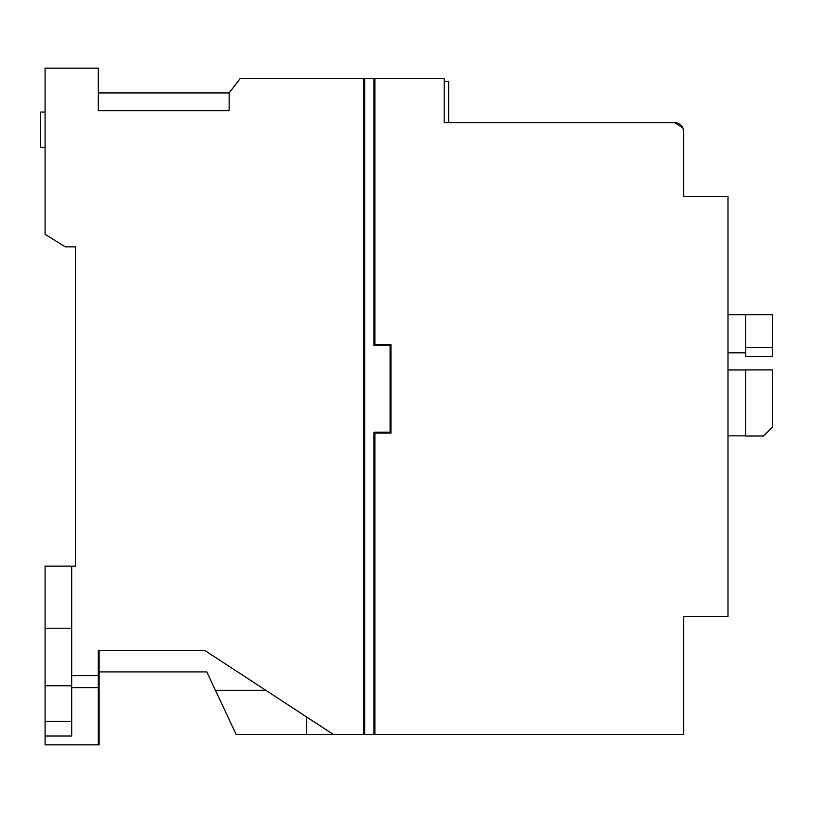 <?xml version="1.0" encoding="UTF-8"?>
<svg xmlns="http://www.w3.org/2000/svg" width="813" height="813" viewBox="0 0 813 813"><rect width="100%" height="100%" fill="white"/><g stroke="black" fill="none" stroke-linecap="round" stroke-linejoin="round"><path stroke-width="1.22" d="M45.081 147.519L40.65 147.519L40.65 112.042L45.081 112.042M444.193 81.391L448.624 81.391L448.624 122.692L674.79 122.692A8.872 8.872 0 0 1 683.662 131.554L683.662 196.39L728.001 196.39L728.001 616.61L683.662 616.61L683.662 734.657L333.676 734.657L204.724 650.4L98.302 650.4L98.302 675.583L71.696 675.583L71.696 735.989L45.081 735.989L45.081 744.86L98.302 744.86L98.302 687.615L71.696 687.615M444.193 104.948L444.193 122.692L674.79 122.692L682.89 127.956L683.662 131.554M745.745 435.859L728.001 435.859M745.745 369.956L728.001 369.956M444.193 122.692L674.79 122.692L444.193 122.692L444.193 78.343L240.323 78.343L229.144 92.936L229.144 110.68L98.302 110.68L98.302 68.14L45.081 68.14L45.081 234.286L65.253 246.857L75.446 246.857L75.446 566.143L71.696 566.143L71.696 675.583M363.797 733.773L363.797 79.227L364.681 79.227L364.681 733.773L363.797 733.773M373.99 79.227L374.884 79.227L374.884 344.417L390.982 344.417L390.982 433.105L374.884 433.105L374.884 733.773L373.99 733.773L373.99 432.221L390.088 432.221L390.088 345.301L373.99 345.301L373.99 79.227M373.99 681.446L374.884 681.446M363.797 681.446L364.681 681.446M45.081 735.989L45.081 566.143L71.696 566.143M98.302 77.011L98.302 92.936L229.144 92.936M265.81 690.308L215.435 690.308L236.248 734.657L333.676 734.657M683.662 616.61L683.662 637.097M448.624 122.692L674.79 122.692M98.302 687.615L98.302 675.583M99.115 650.4L99.115 744.86L98.302 744.86M306.725 734.657L306.725 717.046M215.435 690.308L206.797 671.904L99.115 671.904M71.696 628.225L45.081 628.225M45.081 685.765L71.696 685.765L45.081 685.765M364.681 592.748L363.797 592.748M374.884 592.748L373.99 592.748M364.681 672.575L363.797 672.575M374.884 672.575L373.99 672.575M745.745 352.832L728.001 352.832M772.35 347.497L772.35 356.368L745.745 356.368L745.745 347.497L772.35 347.497L772.35 314.661L728.001 314.702M745.745 314.661L745.745 347.497M763.478 436.032L745.745 436.032L745.745 369.915L772.35 369.915L772.35 427.16L763.478 436.032M45.081 721.355L71.696 721.355"/></g></svg>
